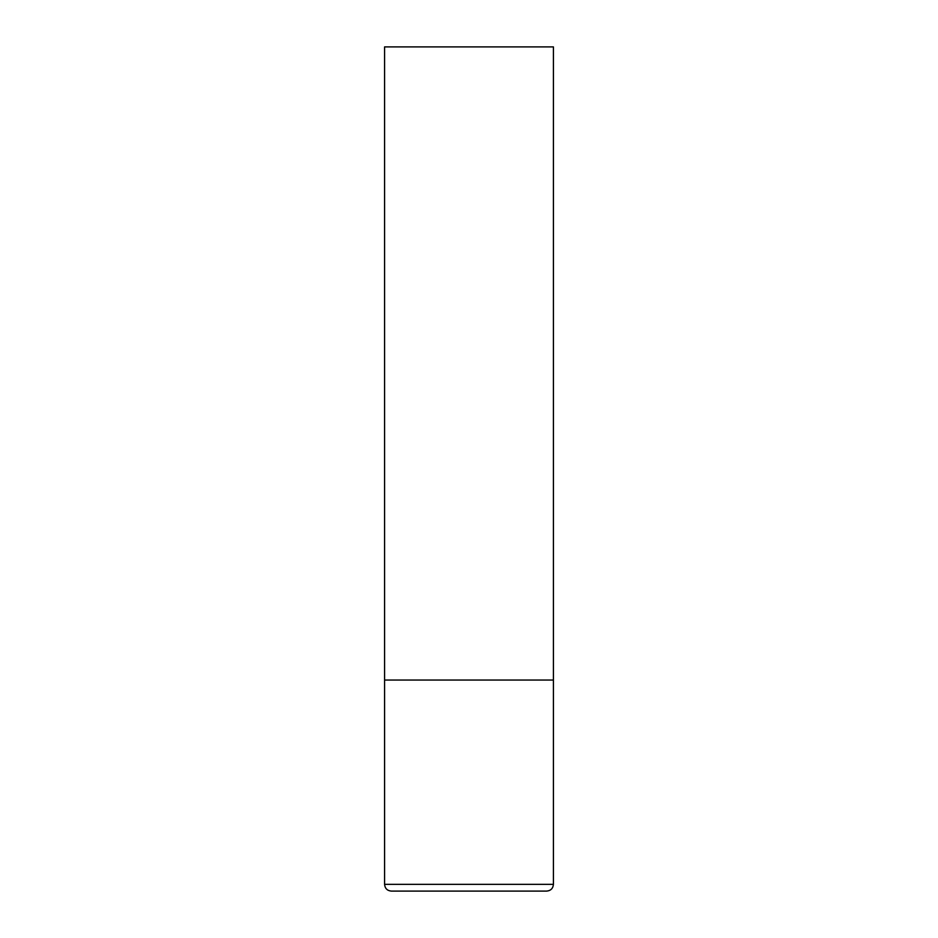 <?xml version="1.0" encoding="UTF-8"?>
<svg xmlns="http://www.w3.org/2000/svg" width="938" height="938" viewBox="0 0 938 938"><rect width="100%" height="100%" fill="white"/><g stroke="black" fill="none" stroke-linecap="round" stroke-linejoin="round"><path stroke-width="1.41" d="M553.42 884.346L553.42 680.05L384.58 680.05L553.42 680.05L553.42 46.9L384.58 46.9L384.58 884.346C384.979 888.45 387.23 890.701 391.334 891.1L546.666 891.1C550.77 890.701 553.021 888.45 553.42 884.346L384.58 884.346"/></g></svg>
